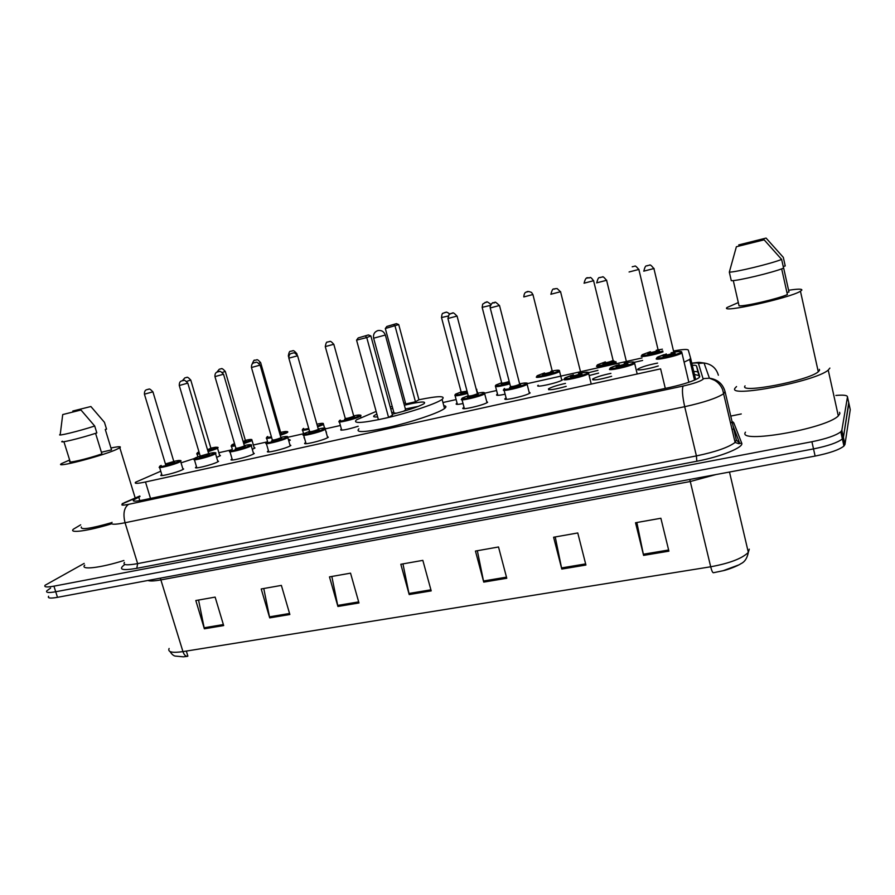 <?xml version="1.0" encoding="UTF-8"?>
<svg xmlns="http://www.w3.org/2000/svg" width="895" height="895" viewBox="0 0 895 895"><rect width="100%" height="100%" fill="white"/><g stroke="black" fill="none" stroke-linecap="round" stroke-linejoin="round"><path stroke-width="1.34" d="M254.057 447.366L254.974 447.97L252.3 449.324M289.376 439.512L290.304 440.15L288.805 440.989M325.914 431.468L326.451 432.14M463.039 403.567C457.49 404.629 455.275 404.629 456.405 403.578L457.076 403.164M505.127 394.225C498.425 395.601 495.651 395.702 496.826 394.516L497.508 394.102M562.541 379.827L562.474 379.883C558.95 382.736 533.554 388.329 538.219 385.253L538.443 386.069M588.239 372.767L597.938 370.362M634.376 362.307L642.61 360.439M219.543 455.052L220.45 455.622L216.635 457.412M658.284 365.954C648.886 369.064 635.36 371.123 637.866 369.12L638.146 368.897C642.017 366.805 648.495 364.869 657.59 363.09M611.632 376.292C599.202 379.76 592.848 380.699 592.579 379.122L592.759 378.988C596.227 377.052 602.279 375.184 610.916 373.372M566.211 386.36C554.117 389.672 548.199 390.511 548.456 388.877L548.523 388.822C551.644 387.032 557.294 385.219 565.472 383.407M529.09 391.999L530.131 392.939C526.405 395.959 500.462 401.687 505.395 398.409L506.1 397.984M486.667 401.352L487.607 402.325C483.624 405.334 458.587 410.939 463.341 407.762L464.035 407.337M253.319 452.836L254.281 453.508L253.319 454.089C247.837 457.088 227.789 461.876 231.436 459.325L232.085 458.911M217.608 460.724L218.559 461.361L217.44 462.021C211.791 465.008 192.403 469.685 195.882 467.235L196.52 466.821M289.879 444.759L290.853 445.475L290.047 445.978C284.755 448.988 264.003 453.888 267.829 451.237L268.478 450.823M327.324 436.491L328.32 437.252L327.659 437.666C322.58 440.687 301.078 445.71 305.072 442.958L305.284 443.685M182.714 468.421L183.654 469.025L182.39 469.763C176.583 472.739 157.811 477.303 161.134 474.954L161.771 474.54M160.764 471.217L135.604 482.204C134.015 483.781 137.315 483.703 145.493 481.98L660.611 368.852L665.298 388.396M194.584 458.441L181.047 462.827M642.017 357.955L526.685 383.776M496.58 390.522L484.956 393.129M456.126 399.573L442.935 402.526M340.402 425.494L325.612 428.806M303.595 433.728L288.682 437.073M266.967 441.94L253.363 444.983M230.664 450.062L218.85 452.713M684.485 361.96L689.642 359.466L690.604 358.19L688.3 350.09C687.505 349.039 682.628 349.33 673.678 350.974M304.557 438.393L303.976 437.722M358.201 426.244C346.835 429.745 341.017 430.819 340.76 429.477L340.95 430.159M598.61 373.092L589.313 375.508M139.989 496.568L133.623 499.891C132.068 501.569 135.369 501.58 143.513 499.925L669.762 387.445C684.127 384.201 693.804 381.013 698.782 377.891L699.733 376.493L696.523 365.977C696.243 365.305 694.408 365.082 691.018 365.317M835.885 395.445C843.549 394.773 847.408 395.254 847.475 396.91L841.848 430.26L840.808 431.804C835.986 435.473 826.353 438.785 811.91 441.738L53.935 586.158C46.786 587.433 43.844 587.131 45.097 585.252L84.175 563.403M730.756 416.085L741.261 413.96M848.728 402.672L843.414 437.364L842.374 438.942C837.575 442.656 827.953 445.978 813.521 448.91L55.714 591.752C48.576 593.005 45.623 592.68 46.864 590.767L50.59 588.082M692.506 371.593C695.896 371.38 697.731 371.626 698.022 372.331L699.498 377.231M186.663 656.281L187.872 656.102L186.328 651.068M847.475 396.91L848.863 403.265L843.414 437.364L842.374 438.942C837.575 442.656 827.953 445.978 813.521 448.91L55.714 591.752C48.576 593.005 45.623 592.68 46.864 590.767M732.166 422.116L733.027 421.948M668.912 551.163L660.879 518.261L635.528 522.747L643.594 555.392L668.912 551.163M636.86 522.512L643.594 555.392M585.923 565.036L577.767 532.961L553.602 537.235L561.791 569.063L585.923 565.036M555.236 536.955L561.791 569.063M506.771 578.26L498.515 546.979L475.446 551.063L483.736 582.108L506.771 578.26M477.348 550.727L483.736 582.108M223.672 625.571L215.136 597.11L195.815 600.534L204.362 628.793L223.672 625.571M198.556 600.042L204.362 628.793M289.857 614.507L281.377 585.397L261.206 588.966L269.708 617.874L289.857 614.507M263.756 588.507L269.708 617.874M358.973 602.962L350.538 573.158L329.472 576.883L337.918 606.474L358.973 602.962M331.832 576.469L337.918 606.474M431.2 590.89L422.843 560.371L400.815 564.264L409.194 594.56L431.2 590.89M402.951 563.884L409.194 594.56M738.834 564.902L723.16 570.708L713.371 572.755C712.565 572.643 711.67 570.652 710.697 566.781C729.716 563.279 742.257 558.469 748.332 552.372L749.272 549.161M169.11 648.483C167.51 652.097 172.12 653.137 182.949 651.616C184.079 654.86 185.623 656.427 187.581 656.326L183.385 656.818L175.096 656.057C173.451 655.722 171.762 654.223 170.016 651.56M848.863 403.265L850.25 409.619L844.969 444.457L843.94 446.057C839.163 449.838 829.553 453.172 815.121 456.07L57.493 597.334C50.355 598.576 47.39 598.218 48.621 596.26M111.685 523.776C88.213 530.981 68.412 533.655 73.412 529.169L80.673 524.839M123.879 560.505C100.318 567.989 79.856 570.283 84.723 565.137M110.958 447.992C118.744 446.381 121.698 446.314 119.829 447.768L115.735 449.793C99.949 456.674 53.398 468.521 61.475 463.621L69.631 459.996M111.797 522.613C90.384 528.699 80.226 530.153 81.333 526.954M90.887 406.52L72.797 411.029L90.887 406.52L104.446 422.317L106.55 429.152L105.263 429.455L111.539 449.883L101.403 452.243M63.914 441.705L70.045 461.305C66.107 463.867 87.419 458.934 101.907 453.899L95.575 433.337M80.975 410.011L62.717 414.564L80.975 410.011L94.702 426.009C78.984 431.2 55.289 436.928 60.245 434.377L62.717 414.564M94.702 426.009L96.828 432.923C81.143 438.181 57.459 443.853 62.37 441.201M396.407 323.654L386.841 326.451L396.407 323.654L398.722 324.583L385.32 328.51L405.748 403.969L415.459 401.777L418.938 399.752C438.382 395.803 446.102 395.691 442.108 399.405L441.19 400.009C434.12 404.428 408.713 412.796 386.439 417.965C362.441 423.212 352.44 423.838 356.434 419.856L376.146 411.431M443.775 405.67C446.348 405.983 446.594 406.923 444.535 408.512L443.618 409.138C436.603 413.703 411.241 422.149 388.978 427.262C364.981 432.419 354.957 432.923 358.906 428.772M377.645 416.902C373.797 417.193 372.712 416.712 374.39 415.437L376.862 414.049M390.768 408.959L392.748 408.355M404.361 405.2C419.8 401.609 426.4 401.061 424.163 403.555L423.503 403.981C417.35 407.203 406.923 410.626 392.211 414.251M388.575 417.428L392.457 415.168L370.854 335.916L366.76 337.572L388.575 417.428L378.417 419.699L356.568 340.122L358.19 337.941L368.393 334.943L358.19 337.941M390.231 407.001L392.223 406.431M403.835 403.265L405.446 402.862M365.462 336.117L366.76 337.572L356.568 340.122M393.789 324.706L395.053 326.071L415.459 401.777M398.722 324.583L418.938 399.752M385.32 328.51L386.841 326.451M368.393 334.943L370.854 335.916M406.598 410.38L406.017 410.503M391.797 412.729L393.766 412.125M405.379 408.97L418.424 406.341M373.685 338.388L394.035 413.087L396.731 413.143M403.343 411.342L405.636 409.932M829.878 368.091L828.233 370.094C815.334 381.662 725.666 398.499 735.231 387.938L736.54 386.55M839.599 412.315L839.879 413.602L838.313 415.895C825.839 428.996 736.339 444.256 745.479 432.173M788.596 290.271C797.825 288.839 802.233 288.794 801.83 290.114L800.454 291.233C789.871 298.091 719.401 313.586 727.031 307.522L738.319 302.566M819.35 369.344L819.563 370.261L818.287 371.783C808.297 380.8 738.039 394.102 745.076 385.879M766.075 238.081L738.722 244.906L766.075 238.081L783.326 257.38L785.228 265.96L783.293 266.419L788.987 292.016L786.94 292.497M733.285 280.571L739.057 305.822C744.909 306.482 777.531 298.93 787.399 294.578L781.671 268.847M764.14 239.826L736.384 246.74L764.14 239.826L781.637 259.427C771.3 263.645 734.896 272.449 729.324 272.114L731.282 280.672C736.887 281.153 773.269 272.46 783.584 268.131L781.637 259.427M736.384 246.74L729.324 272.114M699.006 375.587L693.088 374.065M150.505 498.437L145.493 481.98M695.661 379.637L690.604 358.19M139.877 496.199L124.047 503.102C120.008 505.295 121.519 505.709 128.578 504.344L683.165 386.036C694.028 383.552 700.707 381.248 703.19 379.122L698.436 363.415C698.022 362.743 695.404 362.777 690.593 363.515M683.165 386.036C681.833 389.045 682.348 395.937 684.697 406.699L696.411 455.913C715.687 451.874 728.586 447.377 735.108 442.421L722.634 389.582C720.855 385.454 718.159 382.355 714.523 380.263L709.433 378.193C717.589 379.39 722.791 383.821 725.028 391.495L723.753 393.655C717.052 398.085 704.041 402.426 684.697 406.699L125.054 522.747C114.359 524.85 110.029 524.705 112.054 522.333M732.323 422.809L733.721 422.72L741.698 443.081C744.226 447.22 720.911 456.774 696.825 461.238L136.778 568.336L137.64 563.615L125.054 522.747C122.861 513.741 124.036 507.61 128.578 504.344M718.372 375.218C716.302 368.158 711.525 364.086 704.041 363.012L709.433 378.193L703.325 378.63M136.778 568.336C121.832 570.831 117.86 569.544 124.864 564.476M124.45 562.362C122.548 565.114 126.945 565.528 137.64 563.615L696.411 455.913L696.825 461.238M741.698 443.081L738.778 443.707L735.108 442.421L736.294 439.87L725.095 391.753M53.935 586.158L57.493 597.334M811.91 441.738L815.121 456.07M841.848 430.26L844.969 444.457M731.808 422.731L730.376 422.116M733.072 426.009L739.617 443.092L736.361 440.116M690.56 363.348C700.919 361.96 698.122 362.296 704.041 363.012L698.436 363.415M125.591 502.386L122.223 503.661M733.397 429.197L732.032 429.208M139.799 500.641L138.714 497.128M698.022 372.331L696.523 365.977M689.732 479.451L690.28 481.521L161.01 579.882C154.32 581.09 149.946 581.291 147.899 580.475M715.922 474.574L690.28 481.521L710.697 566.781L182.949 651.616L160.339 578.159M430.909 589.805L408.937 593.486M358.671 601.899L337.661 605.423M289.566 613.478L269.451 616.845M223.37 624.553L204.116 627.787M506.481 577.152L483.479 581M585.632 563.895L561.523 567.933M668.621 550L643.337 554.24M405.737 410.29L385.398 335.2C384.056 331.575 381.561 330.031 377.903 330.568C374.423 331.855 373.002 334.406 373.629 338.209L385.342 335.032M180.466 460.914L179.436 462.122C173.966 464.841 156.368 469.159 159.5 467.022L161.044 465.512M161.122 465.478L161.19 465.456C154.041 468.678 172.433 464.572 178.597 461.551C181.249 460.119 179.649 460.064 173.787 461.395C179.761 460.164 182.043 460.187 180.633 461.451L183.027 469.439M174.133 461.999L174.223 462.536C168.081 464.718 165.161 465.378 165.474 464.505M144.453 394.292L165.43 463.923L173.82 461.484M152.911 391.82L144.431 394.192C144.363 391.518 145.147 390.019 146.791 389.683L148.413 389.224C148.783 389.974 148.503 386.953 152.944 391.92L173.876 461.697L174.637 462.089L173.451 462.111M148.234 389.314L146.981 389.616L148.234 389.314M215.359 453.116L214.476 454.28C209.15 457.009 190.971 461.428 194.26 459.202L195.647 457.77M195.748 457.714L200.189 455.991L195.815 457.703C188.89 460.891 207.73 456.685 213.625 453.709C216.12 452.311 214.453 452.266 208.636 453.564C214.677 452.367 216.97 452.4 215.527 453.675L217.921 461.775M208.982 454.19L209.15 454.716C206.197 456.193 196.822 458.296 200.245 456.707L200.279 456.685M179.302 385.611L200.223 456.103L208.669 453.675M187.805 383.127L179.28 385.51C179.224 382.803 180.007 381.281 181.618 380.957L183.296 380.487C183.665 381.248 183.397 378.193 187.838 383.228L208.736 453.888L209.497 454.291L208.367 454.291M183.117 380.576L181.842 380.89L183.117 380.576M251.081 445.139L250.343 446.258C245.174 448.999 226.379 453.519 229.825 451.203L231.055 449.849M231.178 449.782L231.257 449.76C224.567 452.926 243.854 448.619 249.481 445.676C251.808 444.334 250.085 444.289 244.313 445.565C250.41 444.367 252.726 444.423 251.249 445.721L253.632 453.922M244.648 446.202L244.906 446.706C242.086 448.171 232.487 450.319 235.788 448.742L235.9 448.686M214.979 376.728L235.844 448.104C236.839 448.451 239.58 447.791 244.033 446.124L244.346 445.676M223.537 374.222L214.945 376.616C214.822 374.02 215.605 372.499 217.272 372.029L219.006 371.548C219.364 372.32 219.107 369.221 223.571 374.334L244.413 445.911L245.185 446.314L244.1 446.292M218.839 371.626L217.53 371.951L218.839 371.626M287.653 436.961L287.06 438.047C282.07 440.787 262.627 445.43 266.229 443.025L266.531 442.298M267.46 441.66L267.527 441.638C261.094 444.759 280.84 440.351 286.187 437.454C288.347 436.156 286.557 436.122 280.829 437.364C290.215 435.541 286.926 436.961 287.832 437.588L290.204 445.889M281.164 438.024L281.5 438.505C278.826 439.948 268.992 442.152 272.169 440.597M251.495 367.621L272.293 439.915C273.344 440.273 276.119 439.613 280.616 437.923L280.862 437.487M260.121 365.115L251.461 367.509C251.383 364.88 252.144 363.348 253.755 362.9L255.567 362.397C255.936 363.18 255.679 360.036 260.154 365.227L280.929 437.733L281.712 438.147L280.683 438.091M255.411 362.464L254.068 362.799L255.411 362.464M325.109 428.593L324.672 429.634C319.873 432.386 299.724 437.14 303.494 434.634L303.741 433.974M304.602 433.337L309.581 431.379L304.658 433.325C298.505 436.402 318.732 431.882 323.777 429.041C325.758 427.776 323.912 427.754 318.228 428.973C324.482 427.81 326.843 427.911 325.288 429.253L327.659 437.666M318.553 429.656L318.978 430.115C316.45 431.535 306.381 433.784 309.413 432.251L309.681 431.782M288.895 358.302L309.614 431.524C310.722 431.905 313.541 431.233 318.083 429.522L318.262 429.108M297.587 355.774L288.861 358.179C288.828 355.472 289.577 353.928 291.11 353.547M292.866 353.089L291.49 353.424L292.866 353.089M484.508 393.017L484.598 393.856C480.828 396.597 457.356 401.9 461.842 399.013L461.999 398.51M462.446 398.029L468.23 395.679L462.547 397.962C457.636 400.848 479.977 395.858 483.636 393.241C484.911 392.167 482.797 392.189 477.292 393.285C485.784 391.63 484.553 392.916 484.687 393.789L487.014 402.683M477.606 394.046L478.333 394.426C476.498 395.735 465.389 398.219 467.794 396.787M447.959 318.654L468.275 395.87C469.651 396.306 472.683 395.612 477.371 393.811L477.337 393.476M457.054 316.058L447.925 318.508L449.111 314.413L451.997 313.183C452.803 314.246 451.583 310.173 457.099 316.203L477.415 393.778L478.254 394.214L477.494 394.068M452.221 313.183L450.711 313.552L452.221 313.183M526.931 383.552L527.121 384.347C523.597 387.087 499.265 392.525 503.919 389.549L503.941 389.392M504.545 388.542L504.523 388.553C499.969 391.383 522.904 386.271 526.148 383.709C527.256 382.691 525.074 382.724 519.615 383.787C532.525 381.885 524.738 384.156 527.121 384.279L529.426 393.364M519.928 384.57L520.722 384.928C519.078 386.204 507.678 388.754 509.904 387.356M490.27 308.115L510.463 386.394C511.929 386.83 515.017 386.137 519.738 384.302L519.659 383.989M499.499 305.486L490.236 307.958L490.113 306.638C491.523 303.439 492.72 302.141 493.682 302.745C495.819 303.785 492.888 299.21 499.544 305.642L519.738 384.302L520.588 384.749L519.872 384.593M494.622 302.555L493.067 302.946L494.622 302.555M588.451 372.79L588.63 373.674C584.916 376.515 560.046 381.941 564.365 378.977M573.359 374.804L564.969 377.981C560.863 380.811 585.084 375.419 587.791 372.891C588.597 371.794 585.554 371.984 578.673 373.45M581.168 373.819L582.052 374.166C580.687 375.43 568.649 378.115 570.641 376.717M571.245 375.71C572.912 376.146 576.156 375.43 580.967 373.573L580.877 373.226M560.639 291.692L550.85 294.265M555.526 288.637L553.882 289.051L555.526 288.637M634.454 362.576L634.644 363.482C630.897 366.323 605.982 371.693 609.808 368.852M619.239 364.522L610.435 367.834C606.754 370.597 631.635 365.059 633.884 362.609C634.454 361.558 631.277 361.77 624.341 363.236M627.104 363.594L627.988 363.918C626.847 365.149 614.485 367.901 616.263 366.536M616.89 365.518C618.725 365.91 622.036 365.194 626.836 363.348L626.746 362.99M606.721 280.247L596.663 282.876M601.496 277.148L599.818 277.562L601.496 277.148M666.35 353.961L657.131 357.418C653.909 360.103 679.473 354.42 681.218 352.037L681.923 352.999C678.153 355.841 653.149 361.177 656.482 358.447M681.218 352.037C681.576 351.053 678.253 351.287 671.261 352.753M674.282 353.089L675.166 353.391C674.271 354.577 661.562 357.407 663.128 356.076M663.777 355.035C665.79 355.404 669.18 354.677 673.957 352.854L673.868 352.485M654.077 268.489L643.729 271.163M648.741 265.334L647.007 265.77L648.741 265.334M217.373 447.69L216.489 448.787L208.099 451.751M199.551 453.832C197.135 454.235 196.262 454.145 196.934 453.575L198.298 452.176M198.388 452.143L198.455 452.12C196.542 453.06 196.833 453.362 199.316 453.027M207.875 450.99L215.673 448.227C218.067 446.918 216.467 446.885 210.873 448.138C217.049 446.974 219.264 446.997 217.53 448.194L219.823 456.025M211.209 448.719L207.73 450.498M207.506 449.737L210.896 448.216M190.758 380.017L186.708 381.404M184.985 377.858L186.216 377.545L184.985 377.858M251.898 439.926L251.159 440.978L243.753 443.663M235.184 445.855C231.827 446.493 230.541 446.471 231.313 445.788L232.532 444.457M234.524 443.618L232.711 444.39C230.686 445.442 231.425 445.676 234.949 445.061M243.529 442.891L250.32 440.418C252.569 439.132 250.913 439.109 245.353 440.34C254.258 438.572 251.171 439.859 252.054 440.452L254.348 448.373M245.677 440.944L243.384 442.376M243.149 441.593L245.375 440.429M225.294 371.391L222.396 372.454M219.476 369.187L220.741 368.874L219.476 369.187M287.217 431.972L286.624 432.979L280.258 435.373M271.644 437.677C267.348 438.572 265.625 438.617 266.475 437.823L267.549 436.57M267.683 436.503L267.75 436.48C265.692 437.633 266.911 437.756 271.42 436.872M280.034 434.578L285.773 432.419C287.854 431.177 286.143 431.166 280.616 432.375M280.952 432.99L279.866 434.008M279.632 433.202L280.65 432.464M260.624 362.553L258.923 363.269M254.773 360.327L256.059 360.003L254.773 360.327M252.11 364.086C253.609 360.64 254.404 359.421 254.493 360.416L256.216 359.935C256.563 360.685 256.328 357.653 260.658 362.665L280.717 432.688L281.466 433.09L280.706 433.012M323.363 423.838L322.905 424.801L317.635 426.859M308.976 429.276C303.718 430.439 301.537 430.573 302.443 429.678L303.36 428.504M303.539 428.414L303.606 428.392C301.57 429.611 303.293 429.634 308.753 428.47M317.401 426.054L322.043 424.23C323.956 423.055 322.234 423.033 316.875 424.174C325.825 422.485 322.647 423.816 323.531 424.42L324.561 428.09M288.917 355.863L288.335 355.841C288.951 352.361 289.689 350.874 290.551 351.366L292.352 350.851C292.699 351.623 292.475 348.547 296.816 353.626L297.14 354.8M290.886 351.254L292.206 350.929L290.886 351.254M360.372 415.515L360.036 416.432C355.628 419.028 335.591 423.749 339.25 421.344L339.541 420.639M340.234 420.135L340.29 420.113C334.607 422.999 354.588 418.513 359.163 415.862C360.92 414.709 359.085 414.709 353.659 415.862C359.745 414.743 362.039 414.832 360.54 416.119L360.886 417.361M353.984 416.511L354.42 416.925C352.127 418.256 342.192 420.493 344.989 419.061L345.257 418.927M325.31 346.723L345.235 418.312C346.387 418.659 349.151 417.999 353.547 416.354L353.693 415.985M333.801 344.273L325.277 346.6C325.914 343.087 326.641 341.588 327.436 342.103M327.85 341.968L329.203 341.633L327.85 341.968M476.845 389.314L476.509 390.309M467.637 393.442C458.43 395.825 454.201 396.395 454.951 395.131L455.175 394.516M455.465 394.225L461.126 391.92L455.678 394.08C454.515 395.411 458.43 394.919 467.414 392.603M448.026 316.069L441.503 317.535C441.85 314.425 442.354 313.004 443.036 313.272L445.598 312.355C446.471 313.037 444.77 310.531 449.749 313.944M444.188 312.747L445.643 312.377L444.188 312.747M441.537 317.658L461.171 392.077L467.045 391.16M467.257 392.01C462.435 393.308 460.254 393.621 460.724 392.939M509.814 383.888C499.634 386.606 494.834 387.3 495.394 385.969L495.461 385.644M495.931 385.04L501.67 382.736L496.031 384.984C495.304 386.304 499.824 385.644 509.591 383.026M490.37 305.396L482.159 307.365L482.696 304.11L485.806 302.253C487.506 303.103 484.788 299.556 490.896 304.412M484.9 302.521L486.388 302.152L484.9 302.521M482.192 307.5L501.703 382.903C501.961 383.429 504.467 382.97 509.199 381.505M509.423 382.378C503.952 384 501.211 384.481 501.2 383.81M559.386 370.765L559.565 371.503C556.231 374.088 532.435 379.402 536.821 376.594M544.417 372.958L537.38 375.654C533.263 378.283 555.829 373.204 558.67 370.843C559.588 369.859 557.026 369.993 550.984 371.268M552.539 371.738L553.323 372.051C551.879 373.237 540.658 375.766 542.672 374.457M543.231 373.506C544.753 373.886 547.785 373.204 552.338 371.459L552.271 371.168M532.928 294.522L523.81 296.939C524.056 293.773 524.973 292.139 526.596 292.038C527.155 291.199 528.811 291.334 531.552 292.43L532.95 294.668L552.338 371.459L553.166 371.906L552.506 371.749M526.618 292.038L528.151 291.658L526.618 292.038M616.163 362.542C607.694 365.484 594.056 367.811 596.831 365.865M605.244 361.916L597.424 364.892C594.761 366.749 608.175 364.388 615.939 361.614M613.388 360.808L614.227 361.11C613.064 362.274 601.227 364.925 603.006 363.627M603.61 362.643C605.356 363.012 608.533 362.307 613.153 360.54L613.075 360.226M593.676 280.694L584.043 283.212M587.053 278.121L588.664 277.707L587.053 278.121M663.016 351.847C655.229 354.867 638.795 357.888 641.502 355.83M650.273 351.746L642.129 354.834C639.489 356.825 655.946 353.704 662.781 350.885M658.53 350.672L659.369 350.963C658.429 352.082 646.279 354.812 647.857 353.547M648.483 352.552C650.385 352.876 653.641 352.171 658.239 350.415L658.161 350.09M638.974 269.406L629.084 271.979M632.206 266.788L633.861 266.374L632.206 266.788M662.378 349.195L656.337 350.247M638.146 368.897L638.381 369.87M592.759 378.988L592.993 379.939M548.523 388.822L548.758 389.75M694.52 380.14L689.642 359.466M161.134 474.954L161.313 475.547M267.829 451.237L268.019 451.93M195.882 467.235L196.072 467.861M231.436 459.325L231.626 459.985M463.341 407.762L463.565 408.635M505.395 398.409L505.63 399.304M496.826 394.516L497.038 395.31M456.405 403.578L456.618 404.339M133.993 501.111L133.623 499.891M840.808 431.804L843.94 446.057M139.821 496.009L124.204 502.766M723.16 570.708C727.109 569.936 737.435 566.132 740.825 563.738C744.718 561.982 747.224 558.189 748.332 552.372L729.492 472.045M119.829 447.768L135.201 498.012M442.108 399.405L444.535 408.512M828.233 370.094L838.313 415.895M800.454 291.233L818.287 371.783M159.657 467.537L162.073 475.547M194.428 459.761L196.833 467.861M229.993 451.785L232.398 459.996M266.397 443.629L268.802 451.953M267.303 441.738L266.632 442.186M318.15 429.712L319.135 429.779L318.34 429.365L297.632 355.897C293.18 350.65 293.37 353.793 293.023 353.01L291.166 353.536M303.673 435.283L306.068 443.707M462.044 399.785L464.382 408.657M504.12 390.343L506.458 399.338M565.181 377.824L571.245 375.419M578.539 373.472C586.326 371.996 589.671 371.872 588.563 373.092L591.226 384.089M581.146 373.841L581.851 374.032L580.967 373.573L560.594 291.859L557.137 288.559L554.676 288.805C554.139 290.248 553.009 285.964 550.917 294.242M610.737 367.61L616.935 365.182M624.195 363.269C631.803 361.278 636.177 362.206 634.499 362.699L637.195 373.998M627.015 363.616L627.742 363.817L626.836 363.348L606.631 280.426C604.035 277.249 602.659 276.108 602.503 277.014L600.321 277.394C600.053 278.602 598.621 274.854 596.775 282.82M657.512 357.127L663.855 354.666M671.093 352.787C678.253 351.343 681.8 351.108 681.733 352.082L688.848 382.277M674.136 353.111L674.875 353.324L673.957 352.854L653.943 268.668C651.359 265.423 649.871 264.282 649.479 265.211L647.275 265.658C647.074 266.688 645.552 263.466 643.874 271.095M210.594 448.82L211.69 448.809L210.951 448.417L190.78 380.106C186.428 375.229 186.731 378.216 186.384 377.477L184.784 377.914L182.39 380.722M197.079 454.067L197.896 456.819M245.14 441.022L246.181 441.045L245.431 440.642L225.316 371.481C220.942 366.536 221.244 369.557 220.908 368.807L219.241 369.266L216.858 372.208M231.469 446.314L232.331 449.268M234.524 443.607L232.644 444.412M266.643 438.371L267.571 441.604M287.384 432.531C288.817 431.267 286.557 431.222 280.616 432.363M288.369 355.953L288.716 357.194M302.611 430.26L303.685 434.053M353.637 416.567L354.532 416.634L353.76 416.22L333.835 344.385C329.539 339.261 329.673 342.326 329.36 341.566L327.525 342.069M339.418 421.948L341.711 430.182M455.13 395.814L457.401 404.372M476.106 388.766L477.852 393.162M495.584 386.685L497.833 395.344M561.78 380.308L559.554 371.257C559.039 370.888 561.579 369.109 550.917 371.28M544.484 372.935L537.38 375.643M584.122 283.178C586.18 274.575 588.474 279.083 589.872 277.595C590.364 276.924 591.606 278.009 593.62 280.851L613.153 360.54L614.015 360.998L613.343 360.819M605.333 361.882L597.603 364.757M634.689 266.251C634.935 265.356 636.334 266.453 638.873 269.563L658.239 350.415L659.123 350.885L658.429 350.695M662.378 349.184L656.236 350.258M650.374 351.713L642.375 354.644"/></g></svg>
